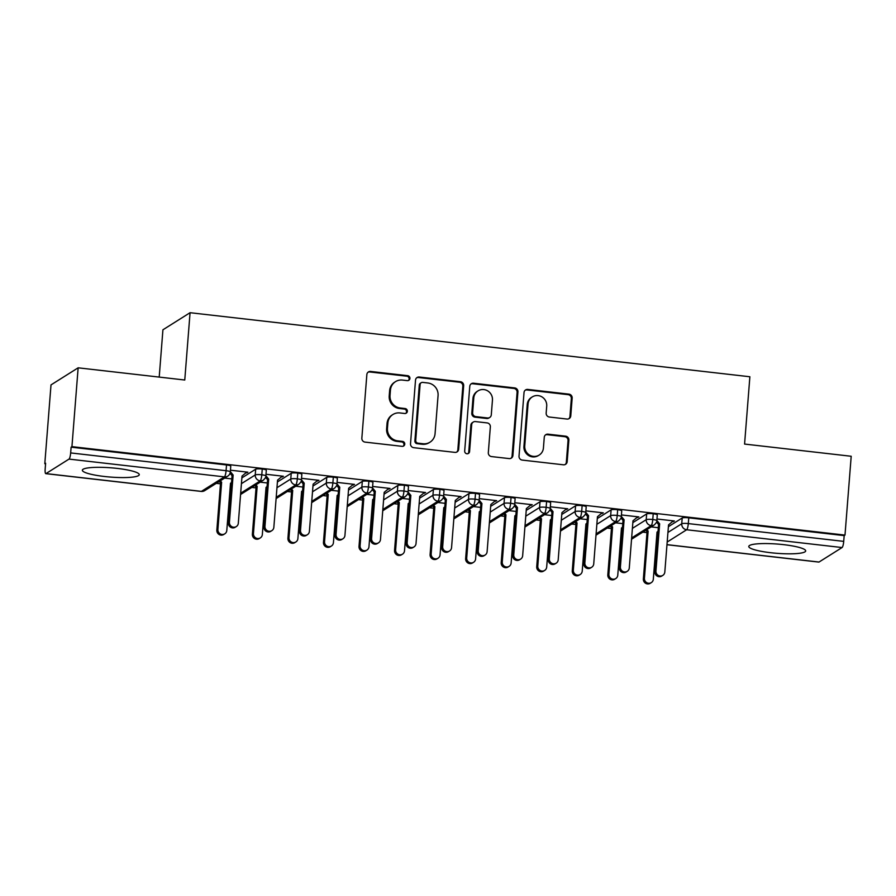 <?xml version="1.0" encoding="UTF-8"?>
<svg xmlns="http://www.w3.org/2000/svg" width="896" height="896" viewBox="0 0 896 896"><rect width="100%" height="100%" fill="white"/><g stroke="black" fill="none" stroke-linecap="round" stroke-linejoin="round"><path stroke-width="1.34" d="M409.931 378.437A2.509 2.419 57.8 0 0 407.691 375.682L370.619 371.437A3.595 3.461 57.8 0 0 366.856 374.573L361.85 438.166A3.595 3.461 57.8 0 0 365.064 442.109L402.125 446.342A2.509 2.419 57.8 0 0 404.768 444.147A2.509 2.419 57.8 0 0 402.517 441.403L397.723 440.854A11.491 11.077 57.8 0 1 387.442 428.266L387.867 422.968A11.491 11.077 57.8 0 1 399.918 412.944L404.712 413.493A2.509 2.419 57.8 0 0 407.355 411.298A2.509 2.419 57.8 0 0 405.104 408.542L400.31 407.994A11.491 11.077 57.8 0 1 390.029 395.405L390.443 390.107A11.491 11.077 57.8 0 1 402.506 380.083L407.299 380.632A2.509 2.419 57.8 0 0 409.931 378.437M408.397 380.498A2.509 2.419 57.8 0 0 406.862 376.197L369.802 371.963A3.595 3.461 57.8 0 0 368.032 372.221M403.222 446.219A2.509 2.419 57.8 0 0 401.699 441.918L396.894 441.37L397.723 440.854M405.81 413.358A2.509 2.419 57.8 0 0 404.275 409.058L399.482 408.509L400.31 407.994M770.818 552.731A28.538 4.637 4.5 0 1 748.776 546.459A28.538 4.637 4.5 0 1 783.653 544.656A28.538 4.637 4.5 0 1 805.683 550.928A28.538 4.637 4.5 0 1 770.818 552.731M104.395 476.482A28.538 4.637 4.5 0 1 82.354 470.21A28.538 4.637 4.5 0 1 117.219 468.406A28.538 4.637 4.5 0 1 139.261 474.69A28.538 4.637 4.5 0 1 104.395 476.482M567 419.048A3.595 3.461 57.8 0 0 570.763 415.912L572.163 398.07A3.595 3.461 57.8 0 0 568.96 394.139L527.789 389.424A3.595 3.461 57.8 0 0 524.026 392.56L519.019 456.154A3.595 3.461 57.8 0 0 522.234 460.085L563.394 464.8A3.595 3.461 57.8 0 0 567.168 461.664L568.859 440.115A3.595 3.461 57.8 0 0 565.645 436.173L548.027 434.168A3.595 3.461 57.8 0 0 544.264 437.293L543.424 447.989A9.61 9.262 57.8 0 1 529.312 454.933A9.61 9.262 57.8 0 1 524.754 445.85L528.058 403.984A9.61 9.262 57.8 0 1 542.17 397.04A9.61 9.262 57.8 0 1 546.717 406.112L546.168 413.09A3.595 3.461 57.8 0 0 549.382 417.032L567 419.048M45.976 473.592L201.387 491.378L224.414 476.874L69.003 459.099L45.976 473.592A5.488 1.154 -83.5 0 1 45.774 473.648A5.488 1.154 -83.5 0 1 45.17 468.966L45.618 463.21L44.8 463.725L51.005 384.899L78.142 367.819L71.938 446.645L71.12 447.16L70.661 452.917L226.072 470.702L226.531 464.946L71.12 447.16M78.142 367.819L184.766 380.016L190.064 312.704L749.874 376.757L744.576 444.069L851.2 456.266L844.995 535.091L71.938 446.645M463.669 385.65A3.595 3.461 57.8 0 0 460.454 381.718L419.294 377.014A3.595 3.461 57.8 0 0 415.52 380.139L410.514 443.744A3.595 3.461 57.8 0 0 413.728 447.675L454.899 452.379A3.595 3.461 57.8 0 0 458.662 449.243L463.669 385.65L462.84 386.165A3.595 3.461 57.8 0 0 459.637 382.234L418.466 377.53A3.595 3.461 57.8 0 0 416.707 377.787M473.536 383.219L514.707 387.923A3.595 3.461 57.8 0 1 517.922 391.854L512.915 455.459A3.595 3.461 57.8 0 1 509.141 458.584L491.523 456.579A3.595 3.461 57.8 0 1 488.32 452.637L490.347 426.854A3.595 3.461 57.8 0 0 487.133 422.912L475.451 421.579A3.595 3.461 57.8 0 0 471.677 424.715L469.571 451.562A2.509 2.419 57.8 0 1 465.875 453.387A2.509 2.419 57.8 0 1 464.688 451.002L469.773 386.355A3.595 3.461 57.8 0 1 473.536 383.219L472.718 383.734L513.89 388.45L514.707 387.923M190.064 312.704L162.926 329.795L159.208 377.093M69.003 459.099A5.488 1.154 -83.5 0 0 70.661 452.917M844.995 535.091L844.178 535.606L843.718 541.374A5.488 1.154 96.5 0 1 842.061 547.546L819.034 562.038A5.488 1.154 96.5 0 1 818.843 562.094L666.971 544.723M657.843 533.87L656.891 533.758M647.002 532.627L642.802 532.146M622.306 529.805L621.354 529.693M611.453 528.562L607.264 528.08M586.757 525.739L585.805 525.627M575.915 524.496L571.726 524.014M551.219 521.674L550.267 521.562M540.366 520.43L536.178 519.949M515.67 517.597L514.718 517.496M504.829 516.365L500.64 515.883M480.133 513.531L479.181 513.43M469.28 512.299L465.091 511.818M444.584 509.466L443.632 509.365M433.742 508.234L429.554 507.752M409.046 505.4L408.094 505.299M398.194 504.157L394.005 503.686M373.498 501.334L372.546 501.222M362.656 500.091L358.467 499.621M337.96 497.269L337.008 497.157M327.118 496.026L322.918 495.544M302.411 493.203L301.459 493.091M291.57 491.96L287.381 491.478M266.874 489.138L265.922 489.026M256.032 487.894L251.832 487.413M231.325 485.072L230.373 484.96M220.483 483.829L216.283 483.347M45.573 463.814L44.8 463.725M245.974 472.763L246.814 472.864L246.882 472.08M246.814 472.864L247.878 472.192L230.451 470.198M231.818 478.912L224.638 478.094M844.178 535.606L688.766 517.832L688.307 523.589L843.718 541.374M667.934 532.448L681.744 523.757L682.192 518L668.394 526.691M682.192 518A5.488 0.896 4.5 0 1 688.766 517.832M226.531 464.946A5.488 0.896 4.5 0 1 230.765 466.155L230.317 471.912A5.488 0.896 4.5 0 0 226.072 470.702A5.488 1.154 -83.5 0 1 224.414 476.874A5.488 5.286 57.8 0 0 227.763 476.123A5.488 5.488 0 0 0 230.317 471.912M632.397 528.382L646.206 519.691L646.654 513.934A5.488 0.896 4.5 0 1 653.218 513.766A5.488 0.896 4.5 0 1 657.283 514.954L656.824 520.71A5.488 0.896 4.5 0 0 652.77 519.523A5.488 1.154 96.5 0 1 651.112 525.694L631.646 537.947M646.654 513.934L632.845 522.626M658.325 527.71L651.157 526.893M672.493 521.562L674.397 520.99L656.958 518.997M596.848 524.317L610.658 515.626L611.117 509.858A5.488 0.896 4.5 0 1 617.68 509.701A5.488 0.896 4.5 0 1 621.734 510.888L621.286 516.645A5.488 0.896 4.5 0 0 617.221 515.458A5.488 1.154 96.5 0 1 615.563 521.629L596.098 533.882M611.117 509.858L597.307 518.549M622.787 523.645L615.608 522.827M636.944 517.496L638.859 516.925L621.421 514.931M561.31 520.251L575.12 511.56L575.568 505.792A5.488 0.896 4.5 0 1 582.131 505.635A5.488 0.896 4.5 0 1 586.197 506.811L585.738 512.579A5.488 0.896 4.5 0 0 581.683 511.392A5.488 1.154 96.5 0 1 580.026 517.563L560.56 529.816M575.568 505.792L561.758 514.483M587.238 519.579L580.07 518.762M601.406 513.43L603.31 512.859L585.872 510.866M525.762 516.186L539.571 507.494L540.03 501.726A5.488 0.896 4.5 0 1 546.594 501.558A5.488 0.896 4.5 0 1 550.648 502.746L550.2 508.514A5.488 0.896 4.5 0 0 546.134 507.326A5.488 1.154 96.5 0 1 544.477 513.498L525.011 525.75M540.03 501.726L526.221 510.418M551.701 515.514L544.522 514.696M565.858 509.365L567.773 508.794L550.334 506.789M490.224 512.109L504.034 503.418L504.482 497.661A5.488 0.896 4.5 0 1 511.045 497.493A5.488 0.896 4.5 0 1 515.11 498.68L514.651 504.437A5.488 0.896 4.5 0 0 510.597 503.261A5.488 1.154 96.5 0 1 508.939 509.432L489.474 521.685M504.482 497.661L490.672 506.352M516.152 511.448L508.984 510.63M530.32 505.299L532.224 504.717L514.786 502.723M454.675 508.043L468.485 499.352L468.944 493.595A5.488 0.896 4.5 0 1 475.507 493.427A5.488 0.896 4.5 0 1 479.562 494.614L479.114 500.371A5.488 0.896 4.5 0 0 475.048 499.184A5.488 1.154 96.5 0 1 473.39 505.366L453.925 517.619M468.944 493.595L455.134 502.286M480.614 507.382L473.435 506.565M494.782 501.234L496.686 500.651L479.248 498.658M419.138 503.978L432.947 495.286L433.395 489.53A5.488 0.896 4.5 0 1 439.958 489.362A5.488 0.896 4.5 0 1 444.024 490.549L443.565 496.306A5.488 0.896 4.5 0 0 439.51 495.118A5.488 1.154 96.5 0 1 437.853 501.301L418.387 513.554M433.395 489.53L419.586 498.221M445.066 503.317L437.898 502.499M459.234 497.168L461.138 496.586L443.699 494.592M383.6 499.912L397.398 491.221L397.858 485.464A5.488 0.896 4.5 0 1 404.421 485.296A5.488 0.896 4.5 0 1 408.475 486.483L408.027 492.24A5.488 0.896 4.5 0 0 403.962 491.053A5.488 1.154 96.5 0 1 402.304 497.235L382.838 509.488M397.858 485.464L384.048 494.155M409.528 499.251L402.349 498.422M423.696 493.102L425.6 492.52L408.162 490.526M348.051 495.846L361.861 487.155L362.309 481.398A5.488 0.896 4.5 0 1 368.872 481.23A5.488 0.896 4.5 0 1 372.938 482.418L372.478 488.174A5.488 0.896 4.5 0 0 368.424 486.987A5.488 1.154 96.5 0 1 366.766 493.17L347.301 505.422M362.309 481.398L348.51 490.09M373.99 495.186L366.811 494.357M388.147 489.037L390.051 488.454L372.624 486.461M312.514 491.781L326.312 483.09L326.771 477.333A5.488 0.896 4.5 0 1 333.334 477.165A5.488 0.896 4.5 0 1 337.389 478.352L336.941 484.109A5.488 0.896 4.5 0 0 332.875 482.922A5.488 1.154 96.5 0 1 331.218 489.104L311.752 501.357M326.771 477.333L312.962 486.024M338.442 491.12L331.262 490.291M352.61 484.971L354.514 484.389L337.075 482.395M276.965 487.715L290.774 479.024L291.222 473.267A5.488 0.896 4.5 0 1 297.786 473.099A5.488 0.896 4.5 0 1 301.851 474.286L301.403 480.043A5.488 0.896 4.5 0 0 297.338 478.856A5.488 1.154 96.5 0 1 295.68 485.027L276.214 497.291M291.222 473.267L277.424 481.958M302.904 487.054L295.725 486.226M317.061 480.894L318.965 480.323L301.538 478.33M241.427 483.65L255.226 474.958L255.685 469.202A5.488 0.896 4.5 0 1 262.248 469.034A5.488 0.896 4.5 0 1 266.314 470.221L265.854 475.978A5.488 0.896 4.5 0 0 261.789 474.79A5.488 1.154 96.5 0 1 260.131 480.962L240.666 493.214M255.685 469.202L241.875 477.893M267.355 482.978L260.176 482.16M281.523 476.829L283.427 476.258L265.989 474.264M262.248 469.034L261.789 474.79A5.488 0.896 4.5 0 0 255.226 474.958A5.488 5.286 57.8 0 0 263.301 480.189L240.565 494.514M282.352 476.93L282.419 476.146M317.901 480.995L317.957 480.211M353.438 485.061L353.506 484.277M388.987 489.126L389.043 488.342M424.525 493.192L424.592 492.408M460.074 497.258L460.13 496.474M495.611 501.323L495.678 500.539M531.16 505.4L531.216 504.605M566.698 509.466L566.765 508.67M602.246 513.531L602.302 512.736M637.784 517.597L637.851 516.802M673.333 521.662L673.389 520.878M297.786 473.099L297.338 478.856A5.488 0.896 4.5 0 0 290.774 479.024A5.488 5.286 57.8 0 0 298.85 484.266L276.114 498.579M333.334 477.165L332.875 482.922A5.488 0.896 4.5 0 0 326.312 483.09A5.488 5.286 57.8 0 0 334.387 488.331L311.651 502.645M368.872 481.23L368.424 486.987A5.488 0.896 4.5 0 0 361.861 487.155A5.488 5.286 57.8 0 0 369.936 492.397L347.2 506.71M404.421 485.296L403.962 491.053A5.488 0.896 4.5 0 0 397.398 491.221A5.488 5.286 57.8 0 0 405.474 496.462L382.738 510.776M439.958 489.362L439.51 495.118A5.488 0.896 4.5 0 0 432.947 495.286A5.488 5.286 57.8 0 0 441.022 500.528L418.286 514.842M475.507 493.427L475.048 499.184A5.488 0.896 4.5 0 0 468.485 499.352A5.488 5.286 57.8 0 0 476.56 504.594L453.824 518.907M511.045 497.493L510.597 503.261A5.488 0.896 4.5 0 0 504.034 503.418A5.488 5.286 57.8 0 0 512.109 508.659L489.373 522.973M546.594 501.558L546.134 507.326A5.488 0.896 4.5 0 0 539.571 507.494A5.488 5.286 57.8 0 0 547.646 512.725L524.91 527.038M582.131 505.635L581.683 511.392A5.488 0.896 4.5 0 0 575.12 511.56A5.488 5.286 57.8 0 0 583.195 516.79L560.459 531.104M617.68 509.701L617.221 515.458A5.488 0.896 4.5 0 0 610.658 515.626A5.488 5.286 57.8 0 0 618.733 520.856L595.997 535.17M653.218 513.766L652.77 519.523A5.488 0.896 4.5 0 0 646.206 519.691A5.488 5.286 57.8 0 0 654.282 524.922L631.546 539.235M395.494 381.662L394.666 382.178A11.491 11.077 57.8 0 0 389.626 390.622L390.443 390.107M399.482 408.509A11.491 11.077 57.8 0 1 389.211 395.931L389.626 390.622M392.907 414.523L392.078 415.038A11.491 11.077 57.8 0 0 387.038 423.483L387.867 422.968M396.894 441.37A11.491 11.077 57.8 0 1 386.624 428.781L387.038 423.483M456.658 452.122A3.595 3.461 57.8 0 0 457.845 449.77L462.84 386.165M422.733 382.39A2.509 2.419 57.8 0 0 420.101 384.586L415.71 440.418A2.509 2.419 57.8 0 0 417.95 443.162L423.013 443.744A11.491 11.077 57.8 0 0 435.064 433.72L438.066 395.562A11.491 11.077 57.8 0 0 427.795 382.973L422.733 382.39M421.198 382.738L420.381 383.264A2.509 2.419 57.8 0 0 419.283 385.112L420.101 384.586M430.024 442.165L429.206 442.68A11.491 11.077 57.8 0 1 422.195 444.259L417.133 443.688A2.509 2.419 57.8 0 1 414.882 440.933L419.283 385.112M510.91 458.326A3.595 3.461 57.8 0 0 512.086 455.974L517.093 392.381A3.595 3.461 57.8 0 0 513.89 388.45M473.256 422.072L472.438 422.587A3.595 3.461 57.8 0 0 470.859 425.23L468.742 452.088L469.571 451.562M468.026 453.634A2.509 2.419 57.8 0 0 468.742 452.088M492.453 400.086A9.61 9.262 57.8 0 0 478.005 390.891A9.61 9.262 57.8 0 0 473.782 397.947L472.629 412.698A3.595 3.461 57.8 0 0 475.843 416.629L487.525 417.973A3.595 3.461 57.8 0 0 491.288 414.837L492.453 400.086M478.005 390.891L477.176 391.406A9.61 9.262 57.8 0 0 472.965 398.474L473.782 397.947M489.72 417.48L488.891 417.995A3.595 3.461 57.8 0 1 486.707 418.488L475.014 417.155A3.595 3.461 57.8 0 1 471.8 413.224L472.965 398.474M472.718 383.734A3.595 3.461 57.8 0 0 470.96 384.003M532.269 396.917L531.44 397.432A9.61 9.262 57.8 0 0 527.229 404.499L528.058 403.984M539.213 455.045L538.384 455.56A9.61 9.262 57.8 0 1 523.936 446.365L527.229 404.499M565.163 464.531A3.595 3.461 57.8 0 0 566.339 462.179L568.042 440.63A3.595 3.461 57.8 0 0 564.827 436.699L547.21 434.683A3.595 3.461 57.8 0 0 545.451 434.941M568.758 418.779A3.595 3.461 57.8 0 0 569.946 416.427L571.346 398.586A3.595 3.461 57.8 0 0 568.131 394.654L526.971 389.939A3.595 3.461 57.8 0 0 525.202 390.208M224.795 533.826L223.72 534.498A4.57 4.413 -122.2 0 1 216.843 530.118L217.907 529.446A4.57 4.413 57.8 0 0 224.795 533.826A4.57 4.413 57.8 0 0 226.8 530.454L230.507 483.302L231.538 482.451M220.382 480.771L221.626 482.294L217.907 529.446M219.318 481.443L220.55 482.966L216.843 530.118M220.55 482.966L221.626 482.294M236.298 526.579L235.234 527.251A4.57 4.413 -122.2 0 1 228.357 522.872L229.421 522.2A4.57 4.413 57.8 0 0 236.298 526.579A4.57 4.413 57.8 0 0 238.314 523.208L242.021 476.056L246.814 472.069M228.357 522.872L232.064 475.72L230.037 473.234M229.421 522.2L233.139 475.037L230.339 471.61M233.139 475.037L232.064 475.72M260.333 537.891L259.269 538.563A4.57 4.413 -122.2 0 1 252.381 534.184L253.456 533.512A4.57 4.413 57.8 0 0 260.333 537.891A4.57 4.413 57.8 0 0 262.338 534.531L266.045 487.368L267.075 486.517M255.931 484.837L257.163 486.36L253.456 533.512M254.856 485.509L256.099 487.032L252.381 534.184M256.099 487.032L257.163 486.36M295.882 541.957L294.806 542.629A4.57 4.413 -122.2 0 1 287.93 538.25L288.994 537.578A4.57 4.413 57.8 0 0 295.882 541.957A4.57 4.413 57.8 0 0 297.886 538.597L301.594 491.445L302.624 490.582M291.469 488.902L292.712 490.426L288.994 537.578M290.405 489.574L291.637 491.098L287.93 538.25M291.637 491.098L292.712 490.426M331.419 546.022L330.355 546.694A4.57 4.413 -122.2 0 1 323.467 542.315L324.542 541.643A4.57 4.413 57.8 0 0 331.419 546.022A4.57 4.413 57.8 0 0 333.424 542.662L337.131 495.51L338.162 494.648M327.018 492.968L328.25 494.491L324.542 541.643M325.942 493.651L327.186 495.163L323.467 542.315M327.186 495.163L328.25 494.491M366.957 550.088L365.893 550.76A4.57 4.413 -122.2 0 1 359.016 546.381L360.08 545.709A4.57 4.413 57.8 0 0 366.957 550.088A4.57 4.413 57.8 0 0 368.973 546.728L372.68 499.576L373.71 498.714M362.555 497.045L363.798 498.557L360.08 545.709M361.491 497.717L362.723 499.229L359.016 546.381M362.723 499.229L363.798 498.557M271.846 530.645L270.782 531.317A4.57 4.413 -122.2 0 1 263.894 526.938L264.97 526.266A4.57 4.413 57.8 0 0 271.846 530.645A4.57 4.413 57.8 0 0 273.851 527.274L277.558 480.122L282.363 476.134M263.894 526.938L267.613 479.786L265.586 477.299M264.97 526.266L268.677 479.114L265.877 475.675M268.677 479.114L267.613 479.786M307.384 534.71L306.32 535.382A4.57 4.413 -122.2 0 1 299.443 531.003L300.507 530.331A4.57 4.413 57.8 0 0 307.384 534.71A4.57 4.413 57.8 0 0 309.4 531.35L313.107 484.187L317.901 480.2M299.443 531.003L303.15 483.851L301.123 481.365M300.507 530.331L304.226 483.179L301.426 479.752M304.226 483.179L303.15 483.851M342.933 538.776L341.858 539.448A4.57 4.413 -122.2 0 1 334.981 535.069L336.056 534.397A4.57 4.413 57.8 0 0 342.933 538.776A4.57 4.413 57.8 0 0 344.938 535.416L348.645 488.264L353.45 484.266M334.981 535.069L338.699 487.917L336.672 485.43M336.056 534.397L339.763 487.245L336.963 483.818M339.763 487.245L338.699 487.917M378.47 542.842L377.406 543.514A4.57 4.413 -122.2 0 1 370.53 539.134L371.594 538.462A4.57 4.413 57.8 0 0 378.47 542.842A4.57 4.413 57.8 0 0 380.475 539.482L384.194 492.33L388.987 488.331M370.53 539.134L374.237 491.982L372.21 489.507M371.594 538.462L375.301 491.31L372.512 487.883M375.301 491.31L374.237 491.982M402.506 554.154L401.43 554.826A4.57 4.413 -122.2 0 1 394.554 550.446L395.629 549.774A4.57 4.413 57.8 0 0 402.506 554.154A4.57 4.413 57.8 0 0 404.51 550.794L408.218 503.642L409.248 502.779M398.093 501.11L399.336 502.622L395.629 549.774M397.029 501.782L398.272 503.294L394.554 550.446M398.272 503.294L399.336 502.622M414.019 546.907L412.944 547.579A4.57 4.413 -122.2 0 1 406.067 543.2L407.142 542.528A4.57 4.413 57.8 0 0 414.019 546.907A4.57 4.413 57.8 0 0 416.024 543.547L419.731 496.395L424.536 492.397M406.067 543.2L409.774 496.048L407.758 493.573M407.142 542.528L410.85 495.376L408.05 491.949M410.85 495.376L409.774 496.048M438.043 558.219L436.979 558.891A4.57 4.413 -122.2 0 1 430.102 554.512L431.166 553.84A4.57 4.413 57.8 0 0 438.043 558.219A4.57 4.413 57.8 0 0 440.059 554.859L443.766 507.707L444.797 506.856M433.642 505.176L434.885 506.688L431.166 553.84M432.578 505.848L433.81 507.36L430.102 554.512M433.81 507.36L434.885 506.688M473.592 562.285L472.517 562.957A4.57 4.413 -122.2 0 1 465.64 558.578L466.715 557.906A4.57 4.413 57.8 0 0 473.592 562.285A4.57 4.413 57.8 0 0 475.597 558.925L479.304 511.773L480.334 510.922M469.179 509.242L470.422 510.754L466.715 557.906M468.115 509.914L469.358 511.426L465.64 558.578M469.358 511.426L470.422 510.754M509.13 566.35L508.066 567.022A4.57 4.413 -122.2 0 1 501.189 562.643L502.253 561.971A4.57 4.413 57.8 0 0 509.13 566.35A4.57 4.413 57.8 0 0 511.134 562.99L514.853 515.838L515.883 514.987M504.728 513.307L505.96 514.819L502.253 561.971M503.653 513.979L504.896 515.491L501.189 562.643M504.896 515.491L505.96 514.819M449.557 550.973L448.493 551.645A4.57 4.413 -122.2 0 1 441.616 547.266L442.68 546.594A4.57 4.413 57.8 0 0 449.557 550.973A4.57 4.413 57.8 0 0 451.562 547.613L455.28 500.461L460.074 496.462M441.616 547.266L445.323 500.114L443.296 497.638M442.68 546.594L446.387 499.442L443.598 496.014M446.387 499.442L445.323 500.114M485.106 555.038L484.03 555.71A4.57 4.413 -122.2 0 1 477.154 551.331L478.229 550.659A4.57 4.413 57.8 0 0 485.106 555.038A4.57 4.413 57.8 0 0 487.11 551.678L490.818 504.526L495.622 500.539M477.154 551.331L480.861 504.179L478.845 501.704M478.229 550.659L481.936 503.507L479.136 500.08M481.936 503.507L480.861 504.179M520.643 559.104L519.579 559.776A4.57 4.413 -122.2 0 1 512.702 555.397L513.766 554.725A4.57 4.413 57.8 0 0 520.643 559.104A4.57 4.413 57.8 0 0 522.648 555.744L526.366 508.592L531.16 504.605M512.702 555.397L516.41 508.245L514.382 505.77M513.766 554.725L517.474 507.573L514.674 504.146M517.474 507.573L516.41 508.245M544.678 570.416L543.603 571.099A4.57 4.413 -122.2 0 1 536.726 566.72L537.802 566.037A4.57 4.413 57.8 0 0 544.678 570.416A4.57 4.413 57.8 0 0 546.683 567.056L550.39 519.904L551.421 519.053M540.266 517.373L541.509 518.885L537.802 566.037M539.202 518.045L540.434 519.557L536.726 566.72M540.434 519.557L541.509 518.885M556.192 563.17L555.117 563.842A4.57 4.413 -122.2 0 1 548.24 559.462L549.315 558.79A4.57 4.413 57.8 0 0 556.192 563.17A4.57 4.413 57.8 0 0 558.197 559.81L561.904 512.658L566.709 508.67M548.24 559.462L551.947 512.31L549.931 509.835M549.315 558.79L553.022 511.638L550.222 508.211M553.022 511.638L551.947 512.31M580.216 574.493L579.152 575.165A4.57 4.413 -122.2 0 1 572.275 570.786L573.339 570.114A4.57 4.413 57.8 0 0 580.216 574.493A4.57 4.413 57.8 0 0 582.221 571.122L585.939 523.97L586.97 523.118M575.814 521.438L577.046 522.95L573.339 570.114M574.739 522.11L575.982 523.634L572.275 570.786M575.982 523.634L577.046 522.95M591.73 567.235L590.666 567.907A4.57 4.413 -122.2 0 1 583.789 563.539L584.853 562.856A4.57 4.413 57.8 0 0 591.73 567.235A4.57 4.413 57.8 0 0 593.734 563.875L597.453 516.723L602.246 512.736M583.789 563.539L587.496 516.376L585.469 513.901M584.853 562.856L588.56 515.704L585.76 512.277M588.56 515.704L587.496 516.376M615.765 578.558L614.69 579.23A4.57 4.413 -122.2 0 1 607.813 574.851L608.888 574.179A4.57 4.413 57.8 0 0 615.765 578.558A4.57 4.413 57.8 0 0 617.77 575.187L621.477 528.035L622.507 527.184M611.352 525.504L612.595 527.027L608.888 574.179M610.288 526.176L611.52 527.699L607.813 574.851M611.52 527.699L612.595 527.027M627.278 571.301L626.203 571.984A4.57 4.413 -122.2 0 1 619.326 567.605L620.39 566.933A4.57 4.413 57.8 0 0 627.278 571.301A4.57 4.413 57.8 0 0 629.283 567.941L632.99 520.789L637.784 516.802M619.326 567.605L623.034 520.453L621.018 517.966M620.39 566.933L624.109 519.77L621.309 516.342M624.109 519.77L623.034 520.453M651.302 582.624L650.238 583.296A4.57 4.413 -122.2 0 1 643.362 578.917L644.426 578.245A4.57 4.413 57.8 0 0 651.302 582.624A4.57 4.413 57.8 0 0 653.307 579.253L657.026 532.101L658.056 531.25M646.901 529.57L648.133 531.093L644.426 578.245M645.826 530.242L647.069 531.765L643.362 578.917M647.069 531.765L648.133 531.093M662.816 575.378L661.752 576.05A4.57 4.413 -122.2 0 1 654.864 571.67L655.939 570.998A4.57 4.413 57.8 0 0 662.816 575.378A4.57 4.413 57.8 0 0 664.821 572.006L668.539 524.854L673.333 520.867M654.864 571.67L658.582 524.518L656.555 522.032M655.939 570.998L659.646 523.846L656.846 520.408M659.646 523.846L658.582 524.518M406.862 376.197L407.691 375.682M401.699 441.918L402.517 441.403M404.275 409.058L405.104 408.542M45.774 473.648L201.186 491.422A5.488 1.154 -83.5 0 0 201.387 491.378A5.488 5.286 57.8 0 0 204.736 490.616L227.763 476.123M842.061 547.546L686.65 529.76L667.184 542.024M666.982 544.645L819.034 562.038M688.307 523.589A5.488 1.154 96.5 0 1 686.65 529.76A5.488 5.286 57.8 0 1 681.744 523.757A5.488 0.896 4.5 0 1 688.307 523.589M389.211 395.931L390.029 395.405M386.624 428.781L387.442 428.266M369.802 371.963L370.619 371.437M457.845 449.77L458.662 449.243M418.466 377.53L419.294 377.014M459.637 382.234L460.454 381.718M414.882 440.933L415.71 440.418M417.133 443.688L417.95 443.162M422.195 444.259L423.013 443.744M517.093 392.381L517.922 391.854M512.086 455.974L512.915 455.459M470.859 425.23L471.677 424.715M471.8 413.224L472.629 412.698M475.014 417.155L475.843 416.629M486.707 418.488L487.525 417.973M523.936 446.365L524.754 445.85M547.21 434.683L548.027 434.168M564.827 436.699L565.645 436.173M568.042 440.63L568.859 440.115M566.339 462.179L567.168 461.664M526.971 389.939L527.789 389.424M568.131 394.654L568.96 394.139M571.346 398.586L572.163 398.07M569.946 416.427L570.763 415.912M201.186 491.422A5.488 5.488 0 0 0 204.736 490.616M263.301 480.189C265.418 478.072 266.269 476.672 265.854 475.978M298.85 484.266C300.955 482.138 301.806 480.738 301.403 480.043M334.387 488.331C336.504 486.203 337.355 484.803 336.941 484.109M369.936 492.397C372.042 490.28 372.893 488.869 372.478 488.174M405.474 496.462C407.59 494.346 408.442 492.934 408.027 492.24M441.022 500.528C443.128 498.411 443.979 497 443.565 496.306M476.56 504.594C478.677 502.477 479.528 501.066 479.114 500.371M512.109 508.659C514.214 506.542 515.066 505.131 514.651 504.437M547.646 512.725C549.763 510.608 550.614 509.197 550.2 508.514M583.195 516.79C585.301 514.674 586.152 513.274 585.738 512.579M618.733 520.856C620.85 518.739 621.701 517.339 621.286 516.645M654.282 524.922C656.387 522.805 657.238 521.405 656.824 520.71"/></g></svg>
